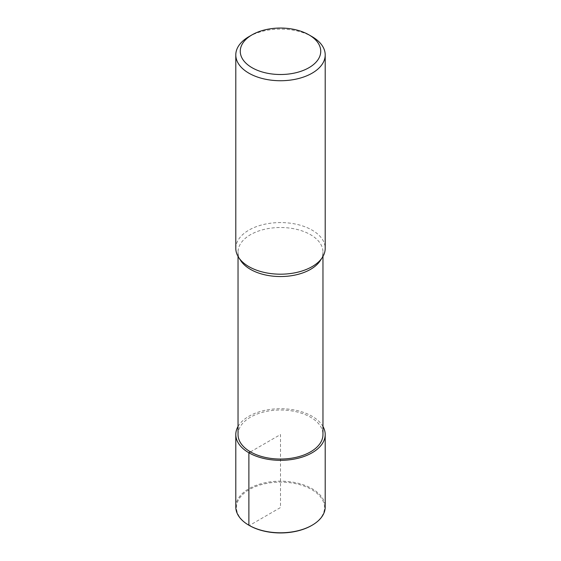 <?xml version="1.0" encoding="UTF-8"?>
<svg xmlns="http://www.w3.org/2000/svg" width="561" height="561" viewBox="0 0 561 561"><rect width="100%" height="100%" fill="white"/><g stroke="black" fill="none" stroke-linecap="round" stroke-linejoin="round"><path stroke-width="0.42" stroke-dasharray="2.81 2.1" d="M240.781 260.711A42.468 24.516 180 0 1 238.032 252.029A42.468 24.516 180 0 1 264.252 229.379A42.468 24.516 180 0 1 310.528 234.694A42.468 24.516 180 0 1 322.968 252.029A42.468 24.516 180 0 1 320.226 260.697M238.032 434.523A42.468 24.516 180 0 1 264.252 411.872A42.468 24.516 180 0 1 310.528 417.188A42.468 24.516 180 0 1 322.968 434.53M235.795 248.376A44.705 25.806 180 0 1 263.397 224.533A44.705 25.806 180 0 1 312.112 230.129A44.705 25.806 180 0 1 325.205 248.376M248.888 36.675A44.705 25.806 180 0 1 312.112 36.675M238.032 426.472A44.705 25.806 180 0 1 312.112 416.276A44.705 25.806 180 0 1 322.968 426.472M235.795 506.976A44.705 25.806 180 0 1 263.397 483.133A44.705 25.806 180 0 1 312.112 488.729A44.705 25.806 180 0 1 325.205 506.983M250.472 451.864L280.5 434.53L280.5 507.53L249.365 525.503A44.031 25.42 180 0 1 249.365 489.55A44.031 25.42 180 0 1 311.635 489.55A44.031 25.42 180 0 1 311.635 525.503M322.968 252.029L322.968 256.44M238.032 252.029L238.032 256.44"/><path stroke-width="0.84" d="M308.95 34.852A40.231 23.225 180 0 1 308.95 67.706A40.231 23.225 180 0 1 252.05 67.706A40.231 23.225 180 0 1 252.05 34.852A40.231 23.225 180 0 1 308.95 34.852L312.112 36.675A44.705 25.806 180 0 1 325.205 54.929L325.205 248.376A44.705 25.806 180 0 1 322.316 257.506L320.226 260.697A42.468 24.516 180 0 1 280.507 276.545A42.468 24.516 180 0 1 240.781 260.711M322.968 256.44L322.968 434.53A42.468 24.516 180 0 1 280.5 459.045A42.468 24.516 180 0 1 238.032 434.523L238.032 256.44M322.316 257.506A44.705 25.806 180 0 1 280.514 274.189A44.705 25.806 180 0 1 238.691 257.513A44.705 25.806 180 0 1 235.795 248.376L235.795 54.929A44.705 25.806 180 0 1 248.888 36.675L252.05 34.852M325.205 54.929A44.705 25.806 180 0 1 280.5 80.735A44.705 25.806 180 0 1 235.795 54.929M322.968 426.472A44.705 25.806 180 0 1 325.205 434.53A44.705 25.806 180 0 1 280.5 460.336A44.705 25.806 180 0 1 235.795 434.523A44.705 25.806 180 0 1 238.032 426.472M325.205 434.53L325.205 506.983A44.705 25.806 180 0 1 312.112 525.229A44.705 25.806 180 0 1 248.888 525.229A44.705 25.806 180 0 1 235.795 506.976L235.795 434.53M312.112 525.229L311.635 525.503A44.031 25.42 180 0 1 249.365 525.503L248.888 525.229L248.888 452.776L250.472 451.864M238.684 257.506L240.774 260.697M248.888 525.229L249.365 525.503"/></g></svg>
